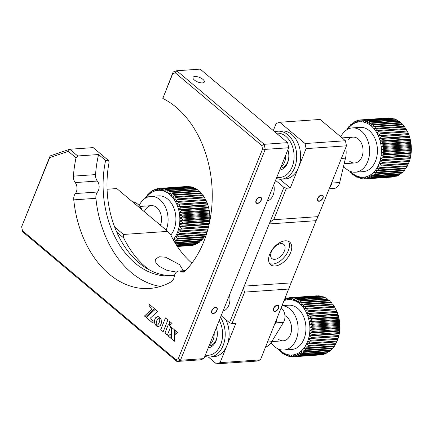 <?xml version="1.0" encoding="UTF-8"?>
<svg xmlns="http://www.w3.org/2000/svg" width="433" height="433" viewBox="0 0 433 433"><rect width="100%" height="100%" fill="white"/><g stroke="black" fill="none" stroke-linecap="round" stroke-linejoin="round"><path stroke-width="0.65" d="M182.753 270.777L183.089 270.252L179.538 264.612L165.585 257.207L159.095 256.747L155.631 259.215L155.831 262.495L158.695 266.062L167.051 270.398L176.469 272.092M317.773 198.303A3.697 2.154 130.1 0 0 318.001 200.95A3.697 2.154 130.1 0 0 322.986 197.941A3.697 2.154 130.1 0 0 322.764 195.288A3.697 2.154 130.1 0 0 317.773 198.303M273.764 184.853A12.947 9.169 86 0 1 273.099 195.121A12.947 9.169 86 0 1 267.258 201.036M273.488 308.464A3.697 2.154 130.1 0 0 273.716 311.116A3.697 2.154 130.1 0 0 278.7 308.101A3.697 2.154 130.1 0 0 278.479 305.449A3.697 2.154 130.1 0 0 273.488 308.464M229.479 295.014A12.947 9.169 86 0 1 228.813 305.281A12.947 9.169 86 0 1 222.973 311.197M275.096 265.997A14.798 8.617 -49.9 0 1 270.636 264.736A14.798 8.617 -49.9 0 1 271.361 250.918A14.798 8.617 -49.9 0 1 285.217 240.818A14.798 8.617 -49.9 0 1 289.677 242.085A14.798 8.617 -49.9 0 1 288.952 255.903A14.798 8.617 -49.9 0 1 275.096 265.997M288.383 241.289A14.798 8.617 -49.9 0 1 285.953 255.042A14.798 8.617 -49.9 0 1 272.795 264.065A14.798 8.617 -49.9 0 1 269.629 263.594M284.367 251.021A9.25 5.385 -49.9 0 1 271.902 258.555A9.25 5.385 -49.9 0 1 271.339 251.925A9.25 5.385 -49.9 0 1 283.804 244.396A9.25 5.385 -49.9 0 1 284.367 251.021M220.051 362.659L260.428 359.855L256.861 361.068L216.484 363.872L220.051 362.659L235.871 323.316L231.964 323.586L229.506 322.709L244.212 286.137C243.525 288.005 243.66 289.996 244.613 292.113L231.964 323.586M260.428 359.855L291.1 282.879L244.212 286.137L283.918 187.365L286.37 188.247L273.716 219.72C271.513 220.706 270.013 222.113 269.212 223.942L316.101 220.684L318.001 216.641L346.465 145.824L306.093 148.627L305.054 143.545L279.74 122.263L320.111 119.454L345.431 140.741L305.054 143.545M346.465 145.824L345.431 140.741M273.304 130.604L276.173 123.475L279.74 122.263M318.001 216.641L273.716 219.72M291.1 282.879L316.101 220.684M288.898 289.033L244.613 292.113M221.166 315.695L229.506 322.709M208.365 357.041L216.484 363.872M191.911 263.156A92.478 65.507 86 0 1 170.64 234.751L167.723 231.379L116.796 188.566L107.07 189.243M114.664 227.081L123.443 234.453L123.751 238.009L116.737 232.115M167.723 231.379L123.443 234.453M279.853 179.208L290.278 187.971L286.37 188.247M290.278 187.971L306.093 148.627M275.572 180.355L283.918 187.365M149.612 270.04A92.478 65.507 86 0 1 123.751 238.009M194.368 80.008A6.105 2.436 21.9 0 0 200.263 82.725A6.105 2.436 21.9 0 0 204.333 81.983A6.105 2.436 21.9 0 0 202.963 79.412A6.105 2.436 21.9 0 0 197.069 76.695A6.105 2.436 21.9 0 0 193.004 77.431A6.105 2.436 21.9 0 0 194.368 80.008M162.803 98.448L173.173 71.97L176.74 70.758L264.2 144.292L287.647 142.663L200.181 69.128L176.74 70.758L175.278 72.825L172.756 73.68L162.803 98.448A98.026 69.437 -94 0 1 203.656 241.966A98.026 69.437 -94 0 1 184.214 271.978A7.399 5.239 -94 0 1 183.408 272.124A7.399 5.239 -94 0 1 181.146 271.583A7.399 5.239 86 0 0 178.883 271.042A7.399 5.239 86 0 0 174.239 276.676A7.399 5.239 -94 0 1 173.682 278.803A7.399 5.239 -94 0 1 171.235 281.813A98.026 69.437 -94 0 1 149.455 288.475A98.026 69.437 -94 0 1 73.762 199.862A7.399 5.239 -94 0 1 75.358 193.551A7.399 5.239 86 0 0 76.365 191.797A7.399 5.239 86 0 0 75.196 182.585A7.399 5.239 -94 0 1 73.41 176.139A98.026 69.437 86 0 1 76.035 157.834L68.279 151.312L69.735 149.25L77.74 155.972L98.578 154.527A98.026 69.437 -94 0 0 95.552 174.602A7.399 5.239 -94 0 0 97.338 181.048A7.399 5.239 86 0 1 98.502 190.26A7.399 5.239 86 0 1 97.501 192.014A7.399 5.239 -94 0 0 95.904 198.325A98.026 69.437 -94 0 0 160.437 286.451M256.082 200.49A3.697 2.154 130.1 0 0 256.309 203.142A3.697 2.154 130.1 0 0 261.294 200.127A3.697 2.154 130.1 0 0 261.067 197.48A3.697 2.154 130.1 0 0 256.082 200.49M211.797 310.656A3.697 2.154 130.1 0 0 212.024 313.303A3.697 2.154 130.1 0 0 217.009 310.293A3.697 2.154 130.1 0 0 216.781 307.641A3.697 2.154 130.1 0 0 211.797 310.656M172.778 275.691A86.93 61.578 -94 0 1 109.165 161.974L108.228 160.27L93.182 147.621L69.735 149.25L50.12 155.918L21.65 226.735L22.684 231.817L176.897 361.468L200.344 359.839L203.911 358.627L288.681 147.745L265.24 149.374L180.464 360.256L203.911 358.627M180.464 360.256L176.897 361.468L175.749 359.585L178.272 358.724L180.464 360.256M288.681 147.745L287.647 142.663M264.2 144.292L265.24 149.374L262.522 149.147L261.792 145.553L264.2 144.292M174.488 275.458A86.93 61.578 86 0 1 170.824 275.87A86.93 61.578 86 0 1 105.625 160.454L98.578 154.527M172.756 73.68L173.173 71.97M108.228 160.27L105.625 160.454M77.74 155.972L76.035 157.834M68.279 151.312L49.703 157.628L50.12 155.918M49.703 157.628L21.65 226.735M21.758 227.141L22.684 231.817M22.494 230.735L175.749 359.585M178.272 358.724L262.522 149.147M261.792 145.553L175.278 72.825M157.666 316.626L155.523 317.854L154.505 320.388L154.825 323.689L156.275 325.881L156.216 323.034L156.811 320.631L157.958 318.688L159.685 317.378L158.354 316.68L157.022 316.761L155.81 317.551L154.9 319.002L154.478 320.864L154.603 322.78L155.225 324.528L156.27 325.854M174.402 341.204L174.407 329.8L171.587 327.429L171.636 338.882L174.402 341.204M171.614 327.451L171.663 338.882L174.402 341.182M149.304 304.302L148.941 305.205L151.739 309.4L144.47 316.014L145.515 316.896L154.505 308.675L149.282 304.285L148.914 305.205L151.718 309.406L144.443 316.02L145.504 316.913M155.279 309.324L146.289 317.546L152.849 323.061L153.298 321.946L150.5 317.968L157.688 311.354L155.263 309.314L146.262 317.551L152.844 323.078M159.745 317.405L159.815 320.225L159.214 322.628L158.067 324.566L156.34 325.887L158.332 326.617M158.754 323.538L157.801 324.837L156.313 325.887L157.293 326.477L158.651 326.574L160.448 325.383L161.46 322.856L161.146 319.57L159.717 317.378L159.723 320.685L158.781 323.538M170.726 326.704L168.285 324.653L164.859 333.183L167.295 335.234L170.726 326.704M169.547 321.335L169.541 325.427L172.053 323.435L169.547 321.335M175.176 334.444L177.649 332.528L175.094 330.379L175.176 334.444M170.916 333.892L168.145 335.943L170.9 338.265L170.916 333.892M167.912 319.96L165.466 317.903L160.719 329.702L163.171 331.765L167.912 319.96M165.482 317.914L160.746 329.702L163.176 331.743M175.121 330.401L175.197 334.422M170.916 333.913L168.166 335.943L170.9 338.238M169.574 321.356L169.568 325.405M168.307 324.669L164.881 333.183L167.306 335.218M159.723 188.377L187.078 186.477A29.596 20.963 -94 0 0 186.758 186.499L159.404 188.398A29.596 20.963 86 0 1 159.723 188.377L159.23 190.298A27.744 19.653 -94 0 0 157.179 190.444A27.744 19.653 -94 0 0 155.16 190.893A27.744 19.653 -94 0 0 153.195 191.64A27.744 19.653 -94 0 0 151.306 192.674A27.744 19.653 -94 0 0 149.515 193.984A27.744 19.653 -94 0 0 147.842 195.564A27.744 19.653 -94 0 0 146.3 197.383A27.744 19.653 -94 0 0 145.932 197.886M161.926 188.436L189.275 186.536A29.596 20.963 -94 0 0 188.577 186.482L161.222 188.382A29.596 20.963 86 0 1 161.926 188.436L161.292 190.455A27.744 19.653 -94 0 0 159.23 190.298L161.222 188.382M189.275 186.536L189.605 186.839M164.118 188.815L191.467 186.915A29.596 20.963 -94 0 0 190.774 186.758L163.42 188.658A29.596 20.963 86 0 1 164.118 188.815L163.344 190.915A27.744 19.653 -94 0 0 161.292 190.455L163.42 188.658M191.467 186.915L191.96 187.429M166.283 189.513L193.632 187.613A29.596 20.963 -94 0 0 192.95 187.359L165.595 189.259A29.596 20.963 86 0 1 166.283 189.513L165.357 191.673A27.744 19.653 -94 0 0 163.344 190.915L165.595 189.259M193.632 187.613L194.244 188.328M168.394 190.525L195.743 188.626A29.596 20.963 -94 0 0 195.077 188.274L167.728 190.174A29.596 20.963 86 0 1 168.394 190.525L167.317 192.717A27.744 19.653 -94 0 0 165.357 191.673L167.728 190.174M195.743 188.626L196.441 189.535M170.429 191.835L197.778 189.935A29.596 20.963 -94 0 0 197.139 189.486L169.79 191.386A29.596 20.963 86 0 1 170.429 191.835L169.195 194.038A27.744 19.653 -94 0 0 167.317 192.717L169.79 191.386M197.778 189.935L198.531 191.034M172.366 193.432L199.716 191.532A29.596 20.963 -94 0 0 199.11 190.996L171.76 192.896A29.596 20.963 86 0 1 172.366 193.432L170.975 195.624A27.744 19.653 -94 0 0 169.195 194.038L171.76 192.896M199.716 191.532L200.49 192.809M174.18 195.294L201.534 193.394A29.596 20.963 -94 0 0 200.972 192.777L173.617 194.677A29.596 20.963 86 0 1 174.18 195.294L172.637 197.453A27.744 19.653 -94 0 0 170.975 195.624L173.617 194.677M201.534 193.394L202.308 194.839M175.858 197.41L203.212 195.51A29.596 20.963 -94 0 0 202.693 194.812L175.343 196.712A29.596 20.963 86 0 1 175.858 197.41L174.158 199.505A27.744 19.653 -94 0 0 172.637 197.453L175.343 196.712M203.212 195.51L204.116 197.426M177.378 199.748L204.733 197.849A29.596 20.963 -94 0 0 204.268 197.08L176.913 198.98A29.596 20.963 86 0 1 177.378 199.748L175.533 201.762A27.744 19.653 -94 0 0 174.158 199.505L176.913 198.98M204.733 197.849L205.486 199.683M178.726 202.281L206.076 200.382A29.596 20.963 -94 0 0 205.67 199.559L178.32 201.459A29.596 20.963 86 0 1 178.726 202.281L176.734 204.197L179.538 204.111A29.596 20.963 86 0 1 179.884 204.988L177.757 206.785A27.744 19.653 -94 0 0 176.734 204.197A27.744 19.653 -94 0 0 175.533 201.762L178.32 201.459M206.076 200.382L206.887 202.211L179.538 204.111M179.884 204.988L207.234 203.088A29.596 20.963 -94 0 0 206.887 202.211M207.234 203.088L207.905 205.02L180.556 206.92A29.596 20.963 86 0 1 180.837 207.84L178.585 209.496A27.744 19.653 -94 0 0 177.757 206.785L180.556 206.92M180.837 207.84L208.186 205.94A29.596 20.963 -94 0 0 207.905 205.02M208.186 205.94L208.717 207.948L181.367 209.848A29.596 20.963 86 0 1 181.579 210.801L179.208 212.3A27.744 19.653 -94 0 0 178.585 209.496L181.367 209.848M181.579 210.801L208.928 208.901A29.596 20.963 -94 0 0 208.717 207.948M208.928 208.901L209.312 210.963L181.957 212.863A29.596 20.963 86 0 1 182.098 213.837L179.625 215.163A27.744 19.653 -94 0 0 179.208 212.3L181.957 212.863M182.098 213.837L209.453 211.937A29.596 20.963 -94 0 0 209.312 210.963M209.453 211.937L209.68 214.037L182.325 215.937A29.596 20.963 86 0 1 182.396 216.917L179.83 218.059A27.744 19.653 -94 0 0 179.625 215.163L182.325 215.937M182.396 216.917L209.745 215.017A29.596 20.963 -94 0 0 209.68 214.037M209.745 215.017L209.816 217.128L182.466 219.028A29.596 20.963 86 0 1 182.461 220.013L179.819 220.96A27.744 19.653 -94 0 0 179.83 218.059L182.466 219.028M182.461 220.013L209.816 218.113A29.596 20.963 -94 0 0 209.816 217.128M209.816 218.113L209.729 220.213L182.374 222.113A29.596 20.963 86 0 1 182.298 223.082L179.592 223.823A27.744 19.653 -94 0 0 179.819 220.96L182.374 222.113M182.298 223.082L209.648 221.182A29.596 20.963 -94 0 0 209.729 220.213M209.648 221.182L209.404 223.244M207.613 229.831L207.12 231.747L179.765 233.652A29.596 20.963 86 0 1 179.414 234.475L176.615 234.34A27.744 19.653 -94 0 0 177.654 231.909A27.744 19.653 -94 0 0 178.504 229.328A27.744 19.653 -94 0 0 179.154 226.621A27.744 19.653 -94 0 0 179.592 223.823L182.055 225.149A29.596 20.963 86 0 1 181.909 226.096L179.154 226.621L181.508 228.104A29.596 20.963 86 0 1 181.292 229.019L178.504 229.328L180.745 230.946A29.596 20.963 86 0 1 180.458 231.823L177.654 231.909L179.765 233.652M179.414 234.475L206.768 232.575A29.596 20.963 -94 0 0 207.12 231.747M206.568 232.256L205.94 234.28L178.591 236.18A29.596 20.963 86 0 1 178.174 236.943L175.392 236.591A27.744 19.653 -94 0 0 176.615 234.34L178.591 236.18M178.174 236.943L205.529 235.043A29.596 20.963 -94 0 0 205.94 234.28M205.145 235.07L204.576 236.607L177.227 238.507A29.596 20.963 86 0 1 176.756 239.205L174.006 238.637A27.744 19.653 -94 0 0 175.392 236.591L177.227 238.507M176.756 239.205L204.105 237.306A29.596 20.963 -94 0 0 204.576 236.607M203.629 237.338L203.039 238.713L175.684 240.613A29.596 20.963 86 0 1 175.165 241.23L173.877 240.862M175.165 241.23L202.514 239.33A29.596 20.963 -94 0 0 203.039 238.713M170.797 235.07A22.197 15.723 -94 0 0 174.548 209.973A22.197 15.723 -94 0 0 158.613 195.868L150.803 196.409A22.197 15.723 -94 0 0 142.489 200.593A22.197 15.723 -94 0 0 139.15 205.529M166.18 230.085A22.197 15.723 -94 0 0 165.476 207.223A22.197 15.723 -94 0 0 150.803 196.409M160.427 225.247A12.947 9.169 -94 0 0 158.272 209.096A12.947 9.169 -94 0 0 146.684 207.986M146.592 208.078A12.947 9.169 -94 0 0 144.313 211.699M173.195 239.649A27.744 19.653 -94 0 0 174.006 238.637L175.684 240.613M145.353 198.227L145.688 197.329A29.596 20.963 86 0 1 146.159 196.636L146.3 197.383L147.225 195.229A29.596 20.963 86 0 1 147.745 194.606L147.842 195.564L148.92 193.372A29.596 20.963 86 0 1 149.488 192.837L149.515 193.984L150.749 191.787A29.596 20.963 86 0 1 151.355 191.337L151.306 192.674L152.697 190.482A29.596 20.963 86 0 1 153.336 190.136L153.195 191.64L154.743 189.486A29.596 20.963 86 0 1 155.409 189.232L155.16 190.893L156.86 188.799A29.596 20.963 86 0 1 157.547 188.647L157.179 190.444L159.03 188.431A29.596 20.963 86 0 1 159.404 188.398M176.734 204.197L206.693 202.119M177.757 206.785L207.71 204.706M178.585 209.496L208.538 207.412M179.208 212.3L209.166 210.216M179.625 215.163L209.583 213.085M179.83 218.059L209.789 215.98M179.819 220.96L209.778 218.876M179.592 223.823L209.55 221.739M209.345 223.249L182.055 225.149M181.909 226.096L209.139 224.202M179.154 226.621L209.058 224.543M208.668 226.215L181.508 228.104M181.292 229.019L208.441 227.136M178.504 229.328L208.414 227.249M207.943 229.057L180.745 230.946M180.458 231.823L207.705 229.928M201.935 239.373L201.345 240.569L174.786 242.415M175.073 242.886L200.777 241.1A29.596 20.963 -94 0 0 201.345 240.569M200.078 241.149L199.516 242.155L175.636 243.811M175.879 244.201L198.904 242.599A29.596 20.963 -94 0 0 199.516 242.155M198.07 242.659L197.567 243.454L176.339 244.926M176.529 245.224L196.923 243.806A29.596 20.963 -94 0 0 197.567 243.454M195.938 243.876L195.521 244.456L176.87 245.749M177 245.949L194.855 244.705A29.596 20.963 -94 0 0 195.521 244.456M193.692 244.786L193.399 245.143L177.211 246.269M177.276 246.366L192.717 245.294A29.596 20.963 -94 0 0 193.399 245.143M191.348 245.392L177.351 246.474L190.856 245.543A29.596 20.963 -94 0 0 191.234 245.511M146.159 196.636L146.635 196.604M147.745 194.606L148.33 194.569M149.488 192.837L150.186 192.788M151.355 191.337L152.189 191.283M153.336 190.136L154.327 190.065M155.409 189.232L156.573 189.151M157.547 188.647L158.916 188.55M285.683 155.214A12.947 9.169 86 0 1 282.251 165.899A12.947 9.169 86 0 1 280.92 167.057M276.828 177.238A22.197 15.723 -94 0 0 292.14 166.911A22.197 15.723 -94 0 0 291.371 143.761A22.197 15.723 -94 0 0 276.384 133.191M274.809 131.87A24.042 17.033 86 0 1 277.964 131.221A24.042 17.033 86 0 1 293.883 142.977A24.042 17.033 86 0 1 294.592 167.787A24.042 17.033 86 0 1 281.298 179.197A24.042 17.033 86 0 1 276.314 178.51M277.964 131.221L281.872 130.95A24.042 17.033 86 0 1 297.79 142.706A24.042 17.033 86 0 1 298.499 167.511A24.042 17.033 86 0 1 285.206 178.921L281.298 179.197M287.869 149.764A14.798 10.479 86 0 1 287.539 163.041A14.798 10.479 86 0 1 279.723 170.023M280.53 168.123L280.487 168.128A12.947 9.169 -94 0 0 287.691 161.98A12.947 9.169 -94 0 0 287.821 149.894M361.257 119.876L388.607 117.976A29.596 20.963 -94 0 0 388.287 117.993L360.938 119.892A29.596 20.963 86 0 1 361.257 119.876L360.765 121.797A27.744 19.653 -94 0 0 358.713 121.944A27.744 19.653 -94 0 0 356.695 122.393A27.744 19.653 -94 0 0 354.73 123.14A27.744 19.653 -94 0 0 352.841 124.174A27.744 19.653 -94 0 0 351.049 125.483A27.744 19.653 -94 0 0 349.377 127.058A27.744 19.653 -94 0 0 347.834 128.882A27.744 19.653 -94 0 0 347.466 129.38M363.455 119.936L390.804 118.036A29.596 20.963 -94 0 0 390.106 117.982L362.757 119.881A29.596 20.963 86 0 1 363.455 119.936L362.827 121.954A27.744 19.653 -94 0 0 360.765 121.797L362.757 119.881M390.804 118.036L391.134 118.339M365.647 120.314L393.002 118.415A29.596 20.963 -94 0 0 392.303 118.258L364.954 120.157A29.596 20.963 86 0 1 365.647 120.314L364.878 122.415A27.744 19.653 -94 0 0 362.827 121.954L364.954 120.157M393.002 118.415L393.489 118.923M367.812 121.013L395.167 119.113A29.596 20.963 -94 0 0 394.479 118.858L367.13 120.758A29.596 20.963 86 0 1 367.812 121.013L366.892 123.167A27.744 19.653 -94 0 0 364.878 122.415L367.13 120.758M395.167 119.113L395.773 119.827M369.923 122.025L397.278 120.125A29.596 20.963 -94 0 0 396.612 119.768L369.262 121.668A29.596 20.963 86 0 1 369.923 122.025L368.846 124.211A27.744 19.653 -94 0 0 366.892 123.167L369.262 121.668M397.278 120.125L397.97 121.034M371.958 123.335L399.313 121.435A29.596 20.963 -94 0 0 398.674 120.986L371.325 122.885A29.596 20.963 86 0 1 371.958 123.335L370.729 125.538A27.744 19.653 -94 0 0 368.846 124.211L371.325 122.885M399.313 121.435L400.06 122.534M373.895 124.931L401.245 123.032A29.596 20.963 -94 0 0 400.644 122.49L373.295 124.39A29.596 20.963 86 0 1 373.895 124.931L372.504 127.118A27.744 19.653 -94 0 0 370.729 125.538L373.295 124.39M401.245 123.032L402.024 124.309M375.714 126.793L403.063 124.893A29.596 20.963 -94 0 0 402.501 124.271L375.151 126.176A29.596 20.963 86 0 1 375.714 126.793L374.166 128.947A27.744 19.653 -94 0 0 372.504 127.118L375.151 126.176M403.063 124.893L403.843 126.339M377.392 128.904L404.741 127.004A29.596 20.963 -94 0 0 404.227 126.312L376.872 128.211A29.596 20.963 86 0 1 377.392 128.904L375.692 131.004A27.744 19.653 -94 0 0 374.166 128.947L376.872 128.211M404.741 127.004L405.651 128.92M378.913 131.242L406.262 129.343A29.596 20.963 -94 0 0 405.797 128.579L378.447 130.479A29.596 20.963 86 0 1 378.913 131.242L377.062 133.261A27.744 19.653 -94 0 0 375.692 131.004L378.447 130.479M406.262 129.343L407.02 131.177M380.255 133.781L407.61 131.881A29.596 20.963 -94 0 0 407.199 131.053L379.849 132.953A29.596 20.963 86 0 1 380.255 133.781L378.269 135.697L381.067 135.61A29.596 20.963 86 0 1 381.413 136.487L379.286 138.284A27.744 19.653 -94 0 0 378.269 135.697A27.744 19.653 -94 0 0 377.062 133.261L379.849 132.953M407.61 131.881L408.422 133.71L381.067 135.61M381.413 136.487L408.763 134.587A29.596 20.963 -94 0 0 408.422 133.71M408.763 134.587L409.439 136.519L382.09 138.419A29.596 20.963 86 0 1 382.371 139.334L380.114 140.996A27.744 19.653 -94 0 0 379.286 138.284L382.09 138.419M382.371 139.334L409.721 137.434A29.596 20.963 -94 0 0 409.439 136.519M409.721 137.434L410.251 139.448L382.896 141.347A29.596 20.963 86 0 1 383.113 142.295L380.742 143.794A27.744 19.653 -94 0 0 380.114 140.996L382.896 141.347M383.113 142.295L410.462 140.395A29.596 20.963 -94 0 0 410.251 139.448M410.462 140.395L410.841 142.462L383.492 144.362A29.596 20.963 86 0 1 383.633 145.331L381.159 146.663A27.744 19.653 -94 0 0 380.742 143.794L383.492 144.362M383.633 145.331L410.982 143.431A29.596 20.963 -94 0 0 410.841 142.462M410.982 143.431L411.209 145.531L383.86 147.431A29.596 20.963 86 0 1 383.93 148.416L381.365 149.558A27.744 19.653 -94 0 0 381.159 146.663L383.86 147.431M383.93 148.416L411.28 146.516A29.596 20.963 -94 0 0 411.209 145.531M411.28 146.516L411.35 148.627L384.001 150.527A29.596 20.963 86 0 1 383.995 151.507L381.354 152.454A27.744 19.653 -94 0 0 381.365 149.558L384.001 150.527M383.995 151.507L411.345 149.607A29.596 20.963 -94 0 0 411.35 148.627M411.345 149.607L411.258 151.707L383.909 153.607A29.596 20.963 86 0 1 383.833 154.581L381.127 155.317A27.744 19.653 -94 0 0 381.354 152.454L383.909 153.607M383.833 154.581L411.182 152.681A29.596 20.963 -94 0 0 411.258 151.707M411.182 152.681L410.939 154.743L383.589 156.643A29.596 20.963 86 0 1 383.438 157.596L380.683 158.121A27.744 19.653 -94 0 0 381.127 155.317L383.589 156.643M383.438 157.596L410.793 155.696A29.596 20.963 -94 0 0 410.939 154.743M410.793 155.696L410.392 157.699L383.043 159.598A29.596 20.963 86 0 1 382.821 160.519L380.039 160.827A27.744 19.653 -94 0 0 380.683 158.121L383.043 159.598M382.821 160.519L410.175 158.619A29.596 20.963 -94 0 0 410.392 157.699M410.175 158.619L409.629 160.546L382.274 162.445A29.596 20.963 86 0 1 381.987 163.322L379.189 163.409A27.744 19.653 -94 0 0 380.039 160.827L382.274 162.445M381.987 163.322L409.342 161.422A29.596 20.963 -94 0 0 409.629 160.546M409.142 161.325L408.649 163.246L381.3 165.146A29.596 20.963 86 0 1 380.948 165.969L378.144 165.839A27.744 19.653 -94 0 0 379.189 163.409L381.3 165.146M380.948 165.969L408.297 164.069A29.596 20.963 -94 0 0 408.649 163.246M408.103 163.755L407.475 165.774L380.12 167.679A29.596 20.963 86 0 1 379.709 168.442L376.926 168.085A27.744 19.653 -94 0 0 378.144 165.839L380.12 167.679M379.709 168.442L407.058 166.537A29.596 20.963 -94 0 0 407.475 165.774M406.679 166.564L406.111 168.107L378.756 170.007A29.596 20.963 86 0 1 378.285 170.699L375.535 170.137A27.744 19.653 -94 0 0 376.926 168.085L378.756 170.007M378.285 170.699L405.64 168.8A29.596 20.963 -94 0 0 406.111 168.107M405.164 168.832L404.568 170.212L377.219 172.112A29.596 20.963 86 0 1 376.699 172.729L373.998 171.955A27.744 19.653 -94 0 0 375.535 170.137L377.219 172.112M376.699 172.729L404.049 170.829A29.596 20.963 -94 0 0 404.568 170.212M343.591 166.131A22.197 15.723 -94 0 0 355.412 172.193L363.222 171.647A22.197 15.723 -94 0 0 371.536 167.468A22.197 15.723 -94 0 0 376.282 142.159A22.197 15.723 -94 0 0 360.148 127.367L352.332 127.908A22.197 15.723 -94 0 0 344.024 132.092A22.197 15.723 -94 0 0 340.776 136.828M355.412 172.193A22.197 15.723 -94 0 0 363.72 168.009A22.197 15.723 -94 0 0 368.467 142.701A22.197 15.723 -94 0 0 352.332 127.908M349.631 161.222A12.947 9.169 -94 0 0 359.617 160.524A12.947 9.169 -94 0 0 361.046 142.468A12.947 9.169 -94 0 0 348.127 139.572M373.998 171.955L375.525 173.963A29.596 20.963 86 0 1 374.956 174.499L372.32 173.53A27.744 19.653 -94 0 0 373.998 171.955M373.089 175.998L370.529 174.845A27.744 19.653 -94 0 0 372.32 173.53L373.695 175.554A29.596 20.963 86 0 1 373.089 175.998L400.438 174.098A29.596 20.963 -94 0 0 401.045 173.655L373.695 175.554M370.529 174.845L371.747 176.853A29.596 20.963 86 0 1 371.108 177.205L368.64 175.879A27.744 19.653 -94 0 0 370.529 174.845M369.035 178.104L366.675 176.621A27.744 19.653 -94 0 0 368.64 175.879L369.701 177.849A29.596 20.963 86 0 1 369.035 178.104L396.384 176.204A29.596 20.963 -94 0 0 397.05 175.95L369.701 177.849M366.675 176.621L367.585 178.542A29.596 20.963 86 0 1 366.897 178.694L364.656 177.07A27.744 19.653 -94 0 0 366.675 176.621M364.721 178.959L362.605 177.216A27.744 19.653 -94 0 0 364.656 177.07L365.414 178.91A29.596 20.963 86 0 1 365.041 178.937A29.596 20.963 86 0 1 364.721 178.959M362.605 177.216L363.222 178.953A29.596 20.963 86 0 1 362.518 178.899L360.543 177.059A27.744 19.653 -94 0 0 362.605 177.216L364.662 177.075M360.326 178.52L358.497 176.604A27.744 19.653 -94 0 0 360.543 177.059L361.025 178.677A29.596 20.963 86 0 1 360.326 178.52M358.497 176.604L358.849 178.077A29.596 20.963 86 0 1 358.161 177.822L356.478 175.847A27.744 19.653 -94 0 0 358.497 176.604M356.05 176.81L354.524 174.802A27.744 19.653 -94 0 0 356.478 175.847L356.716 177.167A29.596 20.963 86 0 1 356.05 176.81M354.524 174.802L354.654 175.95A29.596 20.963 86 0 1 354.015 175.5L352.646 173.481A27.744 19.653 -94 0 0 354.524 174.802M352.078 173.904L350.865 171.896A27.744 19.653 -94 0 0 352.646 173.481L352.684 174.439A29.596 20.963 86 0 1 352.078 173.904M350.384 171.408A27.744 19.653 -94 0 0 350.865 171.896L350.827 172.659A29.596 20.963 86 0 1 350.265 172.042L349.783 171.154M346.887 129.727L347.217 128.828A29.596 20.963 86 0 1 347.688 128.136L347.834 128.882L348.754 126.723A29.596 20.963 86 0 1 349.279 126.106L349.377 127.058L350.449 124.866A29.596 20.963 86 0 1 351.017 124.336L351.049 125.483L352.283 123.281A29.596 20.963 86 0 1 352.89 122.837L352.841 124.174L354.232 121.982A29.596 20.963 86 0 1 354.871 121.63L354.73 123.14L356.272 120.98A29.596 20.963 86 0 1 356.944 120.731L356.695 122.393L358.394 120.293A29.596 20.963 86 0 1 359.076 120.141L358.713 121.944L360.559 119.925A29.596 20.963 86 0 1 360.938 119.892M378.269 135.697L408.222 133.613M379.286 138.284L409.245 136.2M380.114 140.996L410.073 138.912M380.742 143.794L410.695 141.715M381.159 146.663L411.117 144.579M381.365 149.558L411.318 147.48M381.354 152.454L411.307 150.375M381.127 155.317L411.079 153.239M380.683 158.121L410.641 156.037M380.039 160.827L409.991 158.743M403.469 170.867L402.874 172.063L375.525 173.963M374.956 174.499L402.311 172.599A29.596 20.963 -94 0 0 402.874 172.063M401.608 172.648L401.045 173.655M399.605 174.153L399.096 174.954L371.747 176.853M371.108 177.205L398.457 175.305A29.596 20.963 -94 0 0 399.096 174.954M397.472 175.37L397.05 175.95M395.221 176.285L394.934 176.637L367.585 178.542M366.897 178.694L394.252 176.794A29.596 20.963 -94 0 0 394.934 176.637M392.877 176.886L365.414 178.91M365.041 178.937L392.39 177.037A29.596 20.963 -94 0 0 392.763 177.01M364.597 178.856L363.222 178.953M362.188 178.596L361.025 178.677M359.834 178.012L358.849 178.077M357.55 177.108L356.716 177.167M355.358 175.901L354.654 175.95M353.268 174.402L352.684 174.439M351.304 172.626L350.827 172.659M347.688 128.136L348.164 128.103M349.279 126.106L349.859 126.068M351.017 124.336L351.715 124.287M352.89 122.837L353.723 122.777M354.871 121.63L355.856 121.565M356.944 120.731L358.102 120.65M359.076 120.141L360.451 120.049M214.189 333.047A12.947 9.169 86 0 1 210.763 343.732A12.947 9.169 86 0 1 209.431 344.89M205.339 355.071A22.197 15.723 -94 0 0 220.651 344.744A22.197 15.723 -94 0 0 219.282 320.388M220.505 317.34A24.042 17.033 86 0 1 223.103 345.621A24.042 17.033 86 0 1 209.81 357.03A24.042 17.033 86 0 1 204.825 356.343M225.891 319.668A24.042 17.033 86 0 1 227.011 345.35A24.042 17.033 86 0 1 213.718 356.754L209.81 357.03M216.381 327.597A14.798 10.479 86 0 1 216.045 340.874A14.798 10.479 86 0 1 208.235 347.856M209.042 345.956L208.998 345.962A12.947 9.169 -94 0 0 216.202 339.813A12.947 9.169 -94 0 0 216.332 327.727M289.769 297.709L317.118 295.809A29.596 20.963 -94 0 0 316.799 295.826L289.45 297.731A29.596 20.963 86 0 1 289.769 297.709L289.276 299.631A27.744 19.653 -94 0 0 287.225 299.777A27.744 19.653 -94 0 0 285.206 300.226A27.744 19.653 -94 0 0 284.27 300.54M291.966 297.769L319.316 295.869A29.596 20.963 -94 0 0 318.618 295.815L291.268 297.715A29.596 20.963 86 0 1 291.966 297.769L291.339 299.788A27.744 19.653 -94 0 0 289.276 299.631L291.268 297.715M319.316 295.869L319.646 296.172M294.159 298.148L321.513 296.248A29.596 20.963 -94 0 0 320.815 296.091L293.466 297.991A29.596 20.963 86 0 1 294.159 298.148L293.39 300.248A27.744 19.653 -94 0 0 291.339 299.788L293.466 297.991M321.513 296.248L322 296.757M296.324 298.846L323.673 296.946A29.596 20.963 -94 0 0 322.991 296.692L295.642 298.591A29.596 20.963 86 0 1 296.324 298.846L295.403 301A27.744 19.653 -94 0 0 293.39 300.248L295.642 298.591M323.673 296.946L324.285 297.66M298.434 299.858L325.789 297.958A29.596 20.963 -94 0 0 325.123 297.601L297.774 299.501A29.596 20.963 86 0 1 298.434 299.858L297.357 302.045A27.744 19.653 -94 0 0 295.403 301L297.774 299.501M325.789 297.958L326.482 298.867M300.47 301.168L327.824 299.268A29.596 20.963 -94 0 0 327.186 298.819L299.836 300.719A29.596 20.963 86 0 1 300.47 301.168L299.241 303.371A27.744 19.653 -94 0 0 297.357 302.045L299.836 300.719M327.824 299.268L328.571 300.367M302.407 302.764L329.757 300.865A29.596 20.963 -94 0 0 329.156 300.323L301.806 302.223A29.596 20.963 86 0 1 302.407 302.764L301.016 304.951A27.744 19.653 -94 0 0 299.241 303.371L301.806 302.223M329.757 300.865L330.536 302.142M304.226 304.626L331.575 302.727A29.596 20.963 -94 0 0 331.012 302.11L303.663 304.009A29.596 20.963 86 0 1 304.226 304.626L302.678 306.78A27.744 19.653 -94 0 0 301.016 304.951L303.663 304.009M331.575 302.727L332.355 304.172M305.904 306.737L333.253 304.837A29.596 20.963 -94 0 0 332.739 304.145L305.384 306.044A29.596 20.963 86 0 1 305.904 306.737L304.204 308.837A27.744 19.653 -94 0 0 302.678 306.78L305.384 306.044M333.253 304.837L334.162 306.753M307.425 309.075L334.774 307.176A29.596 20.963 -94 0 0 334.308 306.412L306.959 308.312A29.596 20.963 86 0 1 307.425 309.075L305.574 311.094A27.744 19.653 -94 0 0 304.204 308.837L306.959 308.312M334.774 307.176L335.532 309.016M308.767 311.614L336.122 309.714A29.596 20.963 -94 0 0 335.71 308.886L308.361 310.786A29.596 20.963 86 0 1 308.767 311.614L306.78 313.53L309.579 313.443A29.596 20.963 86 0 1 309.925 314.32L307.798 316.117A27.744 19.653 -94 0 0 306.78 313.53A27.744 19.653 -94 0 0 305.574 311.094L308.361 310.786M336.122 309.714L336.928 311.543L309.579 313.443M309.925 314.32L337.275 312.42A29.596 20.963 -94 0 0 336.928 311.543M337.275 312.42L337.951 314.353L310.602 316.252A29.596 20.963 86 0 1 310.878 317.167L308.626 318.829A27.744 19.653 -94 0 0 307.798 316.117L310.602 316.252M310.878 317.167L338.233 315.267A29.596 20.963 -94 0 0 337.951 314.353M338.233 315.267L338.763 317.281L311.408 319.181A29.596 20.963 86 0 1 311.625 320.128L309.254 321.627A27.744 19.653 -94 0 0 308.626 318.829L311.408 319.181M311.625 320.128L338.974 318.228A29.596 20.963 -94 0 0 338.763 317.281M338.974 318.228L339.353 320.296L312.004 322.195A29.596 20.963 86 0 1 312.144 323.164L309.671 324.496A27.744 19.653 -94 0 0 309.254 321.627L312.004 322.195M312.144 323.164L339.494 321.264A29.596 20.963 -94 0 0 339.353 320.296M339.494 321.264L339.721 323.364L312.372 325.27A29.596 20.963 86 0 1 312.442 326.249L309.876 327.391A27.744 19.653 -94 0 0 309.671 324.496L312.372 325.27M312.442 326.249L339.791 324.349A29.596 20.963 -94 0 0 339.721 323.364M339.791 324.349L339.862 326.46L312.512 328.36A29.596 20.963 86 0 1 312.507 329.345L309.86 330.287A27.744 19.653 -94 0 0 309.876 327.391L312.512 328.36M312.507 329.345L339.856 327.44A29.596 20.963 -94 0 0 339.862 326.46M339.856 327.44L339.77 329.54L312.42 331.44A29.596 20.963 86 0 1 312.345 332.414L309.638 333.15A27.744 19.653 -94 0 0 309.86 330.287L312.42 331.44M312.345 332.414L339.694 330.514A29.596 20.963 -94 0 0 339.77 329.54M339.694 330.514L339.45 332.576L312.101 334.476A29.596 20.963 86 0 1 311.949 335.429L309.194 335.954A27.744 19.653 -94 0 0 309.638 333.15L312.101 334.476M311.949 335.429L339.299 333.529A29.596 20.963 -94 0 0 339.45 332.576M339.299 333.529L338.904 335.532L311.554 337.431A29.596 20.963 86 0 1 311.332 338.352L308.545 338.66A27.744 19.653 -94 0 0 309.194 335.954L311.554 337.431M311.332 338.352L338.687 336.452A29.596 20.963 -94 0 0 338.904 335.532M338.687 336.452L338.141 338.379L310.786 340.278A29.596 20.963 86 0 1 310.499 341.155L307.701 341.242A27.744 19.653 -94 0 0 308.545 338.66L310.786 340.278M310.499 341.155L337.854 339.255A29.596 20.963 -94 0 0 338.141 338.379M337.653 339.158L337.161 341.08L309.811 342.979A29.596 20.963 86 0 1 309.46 343.802L306.656 343.672A27.744 19.653 -94 0 0 307.701 341.242L309.811 342.979M309.46 343.802L336.809 341.902A29.596 20.963 -94 0 0 337.161 341.08M336.614 341.588L335.986 343.613L308.632 345.512A29.596 20.963 86 0 1 308.22 346.276L305.438 345.918A27.744 19.653 -94 0 0 306.656 343.672L308.632 345.512M308.22 346.276L335.57 344.376A29.596 20.963 -94 0 0 335.986 343.613M335.191 344.397L334.622 345.94L307.268 347.84A29.596 20.963 86 0 1 306.797 348.533L304.047 347.97A27.744 19.653 -94 0 0 305.438 345.918L307.268 347.84M306.797 348.533L334.152 346.633A29.596 20.963 -94 0 0 334.622 345.94M333.675 346.665L333.08 348.045L305.73 349.945A29.596 20.963 86 0 1 305.211 350.562L302.51 349.788A27.744 19.653 -94 0 0 304.047 347.97L305.73 349.945M305.211 350.562L332.56 348.662A29.596 20.963 -94 0 0 333.08 348.045M271.123 342.606A22.197 15.723 -94 0 0 283.918 350.026L291.734 349.485A22.197 15.723 -94 0 0 300.047 345.301A22.197 15.723 -94 0 0 304.794 319.992A22.197 15.723 -94 0 0 288.659 305.2L282.219 305.644M283.918 350.026A22.197 15.723 -94 0 0 292.232 345.843A22.197 15.723 -94 0 0 297.222 321.432A22.197 15.723 -94 0 0 282.186 305.73M278.143 339.055A12.947 9.169 -94 0 0 288.129 338.357A12.947 9.169 -94 0 0 291.398 325.968A12.947 9.169 -94 0 0 284.925 315.646M302.51 349.788L304.036 351.796A29.596 20.963 86 0 1 303.468 352.332L300.832 351.363A27.744 19.653 -94 0 0 302.51 349.788M301.601 353.831L299.041 352.679A27.744 19.653 -94 0 0 300.832 351.363L302.207 353.388A29.596 20.963 86 0 1 301.601 353.831L328.95 351.932A29.596 20.963 -94 0 0 329.556 351.488L302.207 353.388M299.041 352.679L300.258 354.687A29.596 20.963 86 0 1 299.614 355.038L297.152 353.712A27.744 19.653 -94 0 0 299.041 352.679M297.547 355.937L295.187 354.459A27.744 19.653 -94 0 0 297.152 353.712L298.213 355.682A29.596 20.963 86 0 1 297.547 355.937L324.896 354.037A29.596 20.963 -94 0 0 325.562 353.783L298.213 355.682M295.187 354.459L296.096 356.375A29.596 20.963 86 0 1 295.409 356.527L293.168 354.903A27.744 19.653 -94 0 0 295.187 354.459M293.233 356.792L291.117 355.049A27.744 19.653 -94 0 0 293.168 354.903L293.926 356.743A29.596 20.963 86 0 1 293.552 356.77A29.596 20.963 86 0 1 293.233 356.792M291.117 355.049L291.734 356.787A29.596 20.963 86 0 1 291.03 356.732L289.055 354.892A27.744 19.653 -94 0 0 291.117 355.049L293.173 354.908M288.838 356.354L287.009 354.438A27.744 19.653 -94 0 0 289.055 354.892L289.536 356.511A29.596 20.963 86 0 1 288.838 356.354M287.009 354.438L287.355 355.91A29.596 20.963 86 0 1 286.673 355.655L284.99 353.68A27.744 19.653 -94 0 0 287.009 354.438M284.562 354.643L283.036 352.635A27.744 19.653 -94 0 0 284.99 353.68L285.228 355A29.596 20.963 86 0 1 284.562 354.643M283.036 352.635L283.166 353.783A29.596 20.963 86 0 1 282.527 353.333L281.158 351.315A27.744 19.653 -94 0 0 283.036 352.635M280.589 351.737L279.377 349.729A27.744 19.653 -94 0 0 281.158 351.315L281.196 352.273A29.596 20.963 86 0 1 280.589 351.737M278.895 349.242A27.744 19.653 -94 0 0 279.377 349.729L279.339 350.492A29.596 20.963 86 0 1 278.776 349.875L278.295 348.987M285.001 298.732A29.596 20.963 86 0 1 285.455 298.564L285.206 300.226L286.906 298.126A29.596 20.963 86 0 1 287.588 297.974L287.225 299.777L289.071 297.758A29.596 20.963 86 0 1 289.45 297.731M306.78 313.53L336.733 311.451M307.798 316.117L337.756 314.033M308.626 318.829L338.584 316.745M309.254 321.627L339.207 319.549M309.671 324.496L339.629 322.412M309.876 327.391L339.829 325.313M309.86 330.287L339.818 328.209M309.638 333.15L339.591 331.072M309.194 335.954L339.153 333.87M308.545 338.66L338.503 336.576M331.981 348.7L331.386 349.896L304.036 351.796M303.468 352.332L330.817 350.432A29.596 20.963 -94 0 0 331.386 349.896M330.119 350.481L329.556 351.488M328.117 351.986L327.608 352.787L300.258 354.687M299.614 355.038L326.969 353.139A29.596 20.963 -94 0 0 327.608 352.787M325.984 353.204L325.562 353.783M323.732 354.118L323.446 354.475L296.096 356.375M295.409 356.527L322.764 354.627A29.596 20.963 -94 0 0 323.446 354.475M321.389 354.719L293.926 356.743M293.552 356.77L320.902 354.871A29.596 20.963 -94 0 0 321.275 354.844M293.109 356.689L291.734 356.787M290.7 356.429L289.536 356.511M288.346 355.845L287.355 355.91M286.061 354.941L285.228 355M283.869 353.734L283.166 353.783M281.78 352.235L281.196 352.273M279.815 350.459L279.339 350.492M285.455 298.564L286.614 298.483M287.588 297.974L288.963 297.882M216.765 310.309A3.35 1.954 130.1 0 0 216.809 308.193A3.35 1.954 130.1 0 0 214.454 307.95A3.35 1.954 130.1 0 0 212.04 310.634A3.35 1.954 130.1 0 0 212.571 313.232A3.35 1.954 130.1 0 0 216.765 310.309M261.05 200.149A3.35 1.954 130.1 0 0 261.094 198.033A3.35 1.954 130.1 0 0 258.739 197.789A3.35 1.954 130.1 0 0 256.325 200.474A3.35 1.954 130.1 0 0 256.856 203.072A3.35 1.954 130.1 0 0 261.05 200.149M318.022 198.282A3.35 1.954 -49.9 0 1 320.431 195.597A3.35 1.954 -49.9 0 1 322.785 195.84A3.35 1.954 -49.9 0 1 322.742 197.957A3.35 1.954 -49.9 0 1 318.553 200.88A3.35 1.954 -49.9 0 1 318.022 198.282M278.457 308.117A3.35 1.954 130.1 0 0 278.5 306.007A3.35 1.954 130.1 0 0 276.146 305.763A3.35 1.954 130.1 0 0 273.737 308.448A3.35 1.954 130.1 0 0 274.268 311.04A3.35 1.954 130.1 0 0 278.457 308.117M345.729 147.658A18.495 13.104 86 0 1 346.162 152.01A18.495 13.104 86 0 1 345.502 158.137L339.678 182.515A9.25 6.549 86 0 1 334.087 188.425L329.204 188.761M332.403 180.815L331.867 183.062A9.25 6.549 86 0 1 329.897 187.045M132.357 201.648A18.495 13.104 86 0 1 142.105 209.843M281.261 308.036A9.25 6.549 86 0 1 283.474 322.336L271.702 341.718A18.495 13.104 86 0 1 268.346 345.577A18.495 13.104 86 0 1 265.521 347.19M277.077 318.434A9.25 6.549 86 0 1 275.659 322.883L274.576 324.669M97.501 192.014L75.358 193.551M184.875 271.323L181.146 271.583M95.904 198.325L73.762 199.862M97.338 181.048L75.196 182.585M95.552 174.602L73.41 176.139M345.502 158.137L341.404 158.418M339.678 182.515L331.867 183.062M271.702 341.718L267.605 342.005M283.474 322.336L275.659 322.883M185.611 270.576L178.883 271.042M139.935 206.438L151.442 205.637M344.175 163.701L354.768 162.965M342.043 137.894L352.976 137.137M271.778 341.599L283.279 340.798M216.809 308.193L216.316 307.392M212.571 313.232L211.694 312.886M261.094 198.033L260.601 197.226M256.856 203.072L255.979 202.725M322.785 195.84L322.293 195.039M318.553 200.88L317.67 200.533M278.5 306.007L278.008 305.2M274.268 311.04L273.385 310.694M330.742 184.951L331.245 184.913M275.686 321.892L276.189 321.86"/></g></svg>
